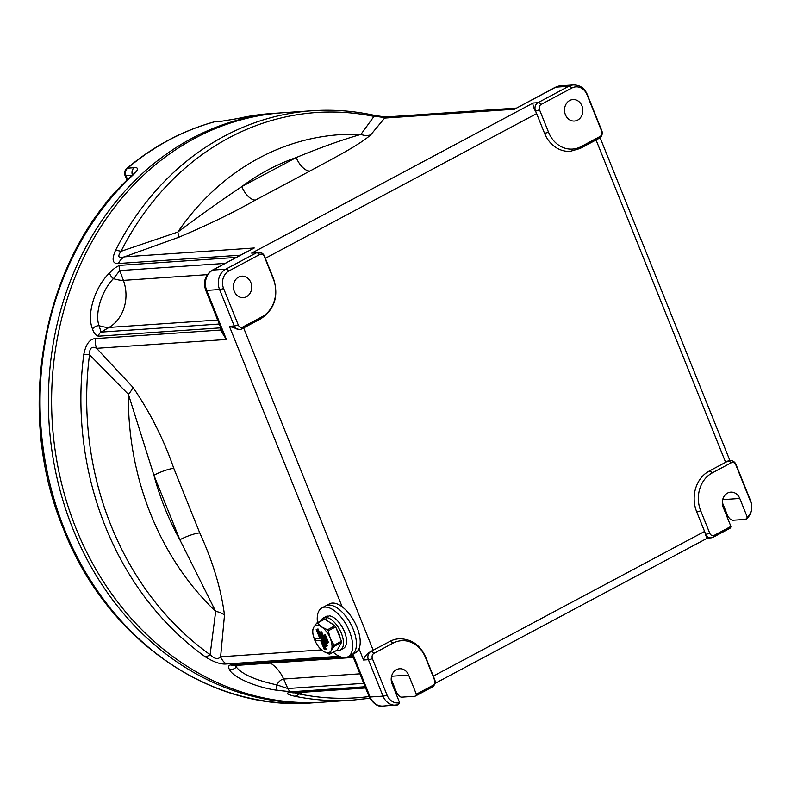 <?xml version="1.0" encoding="UTF-8"?>
<svg xmlns="http://www.w3.org/2000/svg" width="791" height="791" viewBox="0 0 791 791"><rect width="100%" height="100%" fill="white"/><g stroke="black" fill="none" stroke-linecap="round" stroke-linejoin="round"><path stroke-width="1.19" d="M224.496 615.101L220.61 656.787C218.009 659.674 214.499 658.972 210.099 654.691L215.676 611.413L179.854 539.759L153.909 475.233A256.294 218.059 86.1 0 0 164.993 508.504A256.294 218.059 86.1 0 0 179.854 539.759A15.385 2.887 158.1 0 1 199.737 532.897C212.858 561.561 221.114 588.959 224.496 615.101A15.385 10.243 2.1 0 0 215.676 611.413A269.622 229.4 -93.9 0 1 150.715 514.239A269.622 229.4 -93.9 0 1 128.399 394.323L89.521 354.744C89.432 347.961 91.796 345.825 96.611 348.327L132.918 387.274C150.132 412.388 163.757 439.42 173.802 468.371A15.385 2.887 -21.9 0 0 153.909 475.233L128.399 394.323A15.385 5.666 139 0 0 132.918 387.274M243.628 327.929L373.214 650.281A9.235 1.73 158.1 0 1 370.574 651.566L389.775 641.452A6.15 3.026 61.9 0 1 392.949 643.192L374.034 653.277A4.074 3.461 86.1 0 0 372.393 658.656L387.046 695.111A13.299 11.321 86.1 0 0 399.653 702.715L398.011 704.821A15.385 13.091 -93.9 0 1 395.905 705.177A15.385 13.091 -93.9 0 1 383.032 696.129L368.369 659.674L363.534 660.01C364.206 656.945 366.549 654.137 370.574 651.566M238.249 324.953A4.074 3.461 86.1 0 0 242.867 326.999L261.791 316.904A28.684 24.402 86.1 0 0 273.33 278.996L264.313 256.561A4.074 3.461 86.1 0 0 259.695 254.524L228.945 270.927A13.299 11.321 86.1 0 0 223.596 288.497L238.249 324.953A6.15 1.157 -21.9 0 1 234.225 325.971A6.15 5.24 86.1 0 0 239.376 329.59L229.39 326.307L234.225 325.971L219.572 289.516L206.669 290.396L226.394 339.477L220.462 330.065A6.15 3.184 174.4 0 0 221.292 328.987M391.199 679.083L396.301 691.769A6.15 3.026 -118.1 0 0 401.779 697.158L414.682 696.278A6.15 3.026 -118.1 0 0 415.324 696.1A6.15 3.026 -118.1 0 0 416.343 694.211L432.895 685.382A4.074 3.461 86.1 0 0 434.536 680.003L425.518 657.568A28.684 24.402 86.1 0 0 392.949 643.192M425.518 657.568A6.15 1.157 158.1 0 0 425.677 657.113C420.199 644.853 411.29 638.752 398.951 638.802A30.77 26.182 86.1 0 0 389.775 641.452M539.521 109.781A6.15 1.157 158.1 0 1 535.497 110.809L535.22 110.819A9.235 4.528 61.9 0 1 536.624 113.607L544.515 133.234A30.77 26.182 86.1 0 0 570.262 151.318L580.08 148.49A6.15 3.026 -118.1 0 0 581.098 146.602L600.023 136.507A4.074 3.461 86.1 0 0 601.654 131.128L587.001 94.673A13.299 11.321 86.1 0 0 571.903 88.009L541.153 104.412A4.074 3.461 86.1 0 0 539.521 109.781L548.539 132.216A28.684 24.402 86.1 0 0 581.098 146.602M596.048 139.967L725.634 462.32L727.72 461.084A9.235 1.73 158.1 0 1 725.634 462.32L709.082 471.149A30.77 26.182 86.1 0 0 696.703 511.807L704.593 531.443A9.235 4.528 61.9 0 1 705.443 534.261L704.593 531.443L433.32 676.117M731.181 462.794L712.266 472.889A28.684 24.402 86.1 0 0 700.717 510.788L709.735 533.223A4.074 3.461 86.1 0 0 714.362 535.27L730.914 526.43L723.221 507.298A10.767 9.166 -93.9 0 1 730.765 492.14A10.767 9.166 -93.9 0 1 739.783 498.468L747.337 517.274A13.299 11.321 86.1 0 0 750.461 501.286L735.808 464.831A4.074 3.461 86.1 0 0 731.181 462.794A6.15 3.026 61.9 0 0 727.997 461.064A6.15 5.24 86.1 0 1 729.836 460.53L727.72 461.084M714.362 535.27A6.15 3.026 61.9 0 1 713.344 537.148L729.905 528.319A6.15 3.026 -118.1 0 0 730.914 526.43M747.337 517.274L745.705 519.38L732.802 520.26C730.657 520.023 728.798 518.164 727.236 514.674L722.331 502.483M750.461 501.286A6.15 1.157 158.1 0 0 750.619 500.832C753.052 507.881 751.707 513.942 746.605 519.025L745.705 519.38M535.22 110.819C533.233 106.706 532.541 104.105 533.134 103.008L537.969 102.672A6.15 5.24 86.1 0 0 535.497 110.809L536.624 113.607L265.351 258.291M251.667 253.12L258.341 252.26A6.15 5.24 86.1 0 0 256.511 252.794L251.667 253.12L533.134 103.008M352.895 654.147L370.119 697.009A15.385 13.091 86.1 0 0 382.992 706.056L398.011 704.821M234.265 291.315A10.767 9.166 86.1 0 0 243.282 297.643A10.767 9.166 86.1 0 0 250.826 282.486A10.767 9.166 86.1 0 0 241.819 276.158A10.767 9.166 86.1 0 0 234.265 291.315M707.866 537.662C707.352 538.968 706.551 537.831 705.443 534.261M581.958 105.875A10.767 9.166 -93.9 0 1 574.414 121.043A10.767 9.166 -93.9 0 1 565.407 114.715A10.767 9.166 -93.9 0 1 572.951 99.547A10.767 9.166 -93.9 0 1 581.958 105.875M571.903 88.009A6.15 3.026 -118.1 0 0 568.719 86.278L555.816 87.158A6.15 3.026 -118.1 0 0 555.173 87.336L514.417 109.237L515.999 108.11L389.221 116.761C385.494 117.058 379.522 116.376 371.335 114.715L371.335 114.715C351.768 110.73 332.091 109.405 312.336 110.74A295.379 251.311 -93.9 0 0 115.456 250.529C111.551 259.636 112.559 263.957 118.462 263.502A15.385 13.091 86.1 0 1 124.464 256.838C118.403 258.509 117.246 256.68 121.003 251.33L177.797 232.07A269.622 229.4 -93.9 0 1 360.914 134.411A15.385 13.951 -136.1 0 0 370.732 134.846C359.213 145.158 332.675 158.675 309.924 171.034A15.385 7.554 61.9 0 1 296.22 157.557C319.96 147.699 341.524 139.977 360.914 134.411L373.995 116.396C379.551 116.742 383.101 117.305 384.634 118.086L370.732 134.846M178.568 237.34A15.385 1.958 69.5 0 0 177.797 232.07C200.113 215.399 221.45 200.232 241.799 186.587L296.22 157.557A256.294 218.059 86.1 0 0 241.799 186.587A15.385 7.554 -118.1 0 0 255.503 200.054C232.791 212.888 207.153 225.316 178.568 237.34L124.464 256.838L254.257 247.988L212.215 270.245C205.156 275.021 202.98 281.665 205.69 290.168A6.15 1.157 158.1 0 0 206.669 290.396A15.385 13.091 86.1 0 1 212.858 270.067L225.761 269.187L256.511 252.794A6.15 3.026 -118.1 0 1 259.695 254.524M246.743 251.835L212.858 270.067A6.15 3.026 -118.1 0 0 212.215 270.245M225.049 263.403L119.797 270.581L113.41 278.659C101.594 290.772 94.505 313.978 99.083 325.714L101.07 332.101L219.305 324.033M222.37 331.666L226.394 339.477L96.611 348.327A15.385 13.091 -93.9 0 1 95.612 338.578L220.462 330.065L220.214 326.297M98.361 336.195C95.671 335.364 93.733 332.962 92.547 328.977C86.288 314.769 94.742 286.975 109.613 272.915C113.222 268.98 116.663 266.458 119.935 265.351A6.15 5.24 -93.9 0 0 119.797 270.581L123.386 280.37A36.92 31.413 -93.9 0 1 109.059 327.425L101.07 332.101A6.15 5.24 86.1 0 0 98.361 336.195L220.323 327.87A6.15 2.729 178.8 0 0 220.719 327.563M354.783 657.301L351.273 655.462A6.15 4.825 135.4 0 1 352.816 656.164M347.714 656.906L352.46 656.579A6.15 4.439 130.9 0 1 353.043 656.738M234.967 665.172L236.272 666.991C241.957 674.239 255.434 680.191 276.702 684.848L287.805 688.516L363.741 683.335M303.675 692.204L298.929 693.925L294.647 692.827M312.336 110.74L283.04 112.737A295.379 251.311 86.1 0 0 76.074 528.536A295.379 251.311 86.1 0 0 323.232 702.131L352.529 700.134A295.379 251.311 -93.9 0 1 294.628 696.228C286.243 694.191 284.997 692.936 290.91 692.461L365.363 687.379M95.612 338.578C89.759 338.825 85.804 344.184 83.747 354.665A15.385 1.849 -172.6 0 1 89.521 354.744A293.323 249.561 86.1 0 0 110.987 525.422A293.323 249.561 86.1 0 0 210.099 654.691A15.385 6.625 125.5 0 1 205.176 656.718C213.61 662.107 220.699 664.529 226.424 663.975A15.385 13.091 86.1 0 1 220.61 656.787L321.532 649.895M555.173 87.336L560.404 85.823A15.385 13.091 86.1 0 0 555.816 87.158L514.417 109.237L384.634 118.086A15.385 13.091 -93.9 0 1 389.221 116.761M115.456 250.529A15.385 4.637 -153.1 0 1 121.003 251.33A293.323 249.561 86.1 0 1 373.995 116.396A15.385 7.87 -78.5 0 0 371.335 114.715M207.311 274.645L123.386 280.37A11.618 2.492 -163.1 0 1 113.41 278.659A6.15 2.848 -134.3 0 1 109.613 272.915M217.683 320.019L109.059 327.425A11.618 2.492 -163.1 0 1 99.083 325.714A6.15 4.588 157.2 0 0 92.547 328.977M237.399 665.34A11.618 5.577 113.8 0 0 236.272 666.991A6.15 5.774 159.9 0 1 229.252 669.057C228.016 666.991 228.431 665.597 230.507 664.895L342.058 657.291M270.433 663.085A36.92 31.413 -93.9 0 1 283.653 679.024A11.618 5.577 113.8 0 0 276.702 684.848A6.15 1.879 98.7 0 0 277.414 690.335C255.74 687.419 231.842 676.869 229.252 669.057M359.915 673.823L283.653 679.024L287.805 688.516A6.15 5.24 86.1 0 0 291.355 691.779L277.414 690.335M365.61 687.982L294.608 692.827A15.385 13.091 -93.9 0 1 290.91 692.461M369.051 696.564A293.323 249.561 86.1 0 1 298.929 693.925A15.385 7.87 101.5 0 1 294.628 696.228M416.343 694.211L408.65 675.079A10.767 9.166 86.1 0 0 399.633 668.751A10.767 9.166 86.1 0 0 392.089 683.908L399.653 702.715M321.621 702.24A295.379 251.311 -93.9 0 1 320.009 702.349A295.379 251.311 -93.9 0 1 72.841 528.764A295.379 251.311 -93.9 0 1 279.816 112.965A295.379 251.311 -93.9 0 1 281.428 112.856M221.075 121.339L214.588 121.784A6.15 5.24 86.1 0 1 215.478 121.626L221.964 121.191A6.15 5.24 86.1 0 0 221.075 121.339L237.765 118.541A6.15 3.204 77 0 0 237.508 118.581L271.471 113.528A295.379 251.311 86.1 0 0 237.765 118.541M134.589 173.575A295.379 251.311 86.1 0 0 64.506 529.327A295.379 251.311 86.1 0 0 311.664 702.922C209.467 711.465 106.063 638.683 63.527 529.1C12.933 408.561 43.456 253.258 133.709 173.911L133.709 173.911A6.15 2.68 47.7 0 1 134.589 173.575C138.623 169.215 138.465 167.267 134.114 167.722A6.15 5.24 86.1 0 0 132.433 175.088M132.226 175.286L126.016 175.711A6.15 1.157 158.1 0 1 125.037 175.483A6.15 6.15 0 0 1 126.778 168.483L126.778 168.483A6.15 2.749 49.9 0 1 127.628 168.157A295.379 251.311 86.1 0 1 214.588 121.784A6.15 3.184 -105.4 0 0 214.262 121.834L214.262 121.834A6.15 6.15 0 0 1 215.478 121.626M237.251 118.66A6.15 3.204 77 0 1 237.508 118.581L221.964 121.191M327.336 645.901L321.69 631.88L320.563 631.95L319.861 632.335L325.496 646.356L327.336 645.901M317.587 645.318L318.279 646.316A16.997 8.345 61.9 0 0 319.06 647.354L323.232 651.171L329.135 654.078A16.997 8.345 61.9 0 0 329.837 654.028L337.253 650.073L341.544 642.371A16.997 8.345 -118.1 0 0 341.465 641.293L334.049 645.238L330.292 638.495A15.049 7.386 -118.1 0 0 321.571 626.887A15.049 7.386 -118.1 0 0 313.681 627.421A15.049 7.386 -118.1 0 0 314.492 639.533A15.049 7.386 -118.1 0 0 314.511 639.573A15.049 7.386 -118.1 0 0 317.587 645.318A15.049 7.386 -118.1 0 0 323.232 651.171A15.049 7.386 -118.1 0 0 331.122 650.637A15.049 7.386 -118.1 0 0 330.292 638.495L328.255 630.822A16.997 8.345 61.9 0 0 327.474 629.784L334.89 625.829L324.804 619.106A16.997 8.345 -118.1 0 0 324.102 619.155L316.697 623.11A16.997 8.345 61.9 0 1 317.399 623.061L324.804 619.106M319.732 638.208L315.026 638.861L315.807 640.819L320.652 640.492L324.31 649.599L325.437 649.53L326.149 649.144L318.031 628.954L316.192 629.409L319.861 638.525L315.026 638.861M328.512 642.648L325.358 634.797L323.519 635.252L326.673 643.103L328.512 642.648M341.465 641.293L335.671 626.868A16.997 8.345 -118.1 0 0 334.89 625.829M334.049 645.238A16.997 8.345 61.9 0 1 334.128 646.326L341.544 642.371M335.671 626.868L328.255 630.822M314.116 638.515L312.485 631.89A16.997 8.345 61.9 0 1 312.405 630.813L313.681 627.421L316.697 623.11M317.399 623.061L321.571 626.887L327.474 629.784M329.837 654.028L331.122 650.637L334.128 646.326M325.437 649.53L317.329 629.339L318.031 628.954M317.329 629.339L316.192 629.409M326.624 646.277L320.988 632.256L321.69 631.88M320.988 632.256L319.861 632.335M327.8 643.024L324.646 635.173L325.358 634.797M324.646 635.173L323.519 635.252M333.248 652.209A27.695 13.595 -118.1 0 0 347.971 656.777L351.748 654.76A27.695 13.595 -118.1 0 0 353.241 629.339A27.695 13.595 -118.1 0 0 325.684 605.896L329.471 603.879A27.695 13.595 -118.1 0 1 357.018 627.322A27.695 13.595 -118.1 0 1 355.535 652.743L351.748 654.76A27.695 13.595 -118.1 0 0 353.241 629.339A27.695 13.595 -118.1 0 0 325.684 605.896L321.907 607.913A27.695 13.595 -118.1 0 0 317.507 622.675M336.689 650.38A18.153 8.909 -118.1 0 0 340.407 650.004A18.153 8.909 -118.1 0 0 341.376 633.334A18.153 8.909 -118.1 0 0 325.704 617.425L326.96 620.549M340.407 650.004L343.482 648.363A18.153 8.909 -118.1 0 0 344.451 631.693A18.153 8.909 -118.1 0 0 329.372 615.833L325.704 617.425M320.938 620.846A18.153 8.909 -118.1 0 1 323.321 617.969A18.153 8.909 -118.1 0 1 323.697 617.791L324.241 619.145M323.697 617.791L327.276 615.971A18.153 8.909 -118.1 0 0 326.396 616.327L323.321 617.969M327.276 615.971L327.533 616.624M347.971 656.777A27.695 13.595 -118.1 0 0 349.454 631.356A27.695 13.595 -118.1 0 0 321.907 607.913M173.802 468.371L199.737 532.897M382.992 706.056C378.068 707.085 373.451 703.99 369.14 696.782A6.15 1.157 158.1 0 0 370.119 697.009L383.032 696.129A6.15 1.157 158.1 0 0 387.046 695.111M363.534 660.01L359.005 648.739M342.137 606.776L229.39 326.307M374.034 653.277A6.15 3.026 -118.1 0 0 370.85 651.547A6.15 5.24 86.1 0 0 368.369 659.674A6.15 1.157 158.1 0 0 372.393 658.656M425.677 657.113L434.694 679.538A6.15 1.157 158.1 0 1 434.536 680.003M239.376 329.59A6.15 6.15 0 0 0 241.848 328.878A6.15 3.026 -118.1 0 0 242.867 326.999M241.848 328.878L260.773 318.793A6.15 3.026 -118.1 0 0 261.791 316.904M260.773 318.793C274.704 309.311 278.936 295.893 273.488 278.541A6.15 1.157 158.1 0 1 273.33 278.996M264.313 256.561A6.15 1.157 -21.9 0 0 264.471 256.106A6.15 6.15 0 0 0 258.341 252.26M434.694 679.538A6.15 6.15 0 0 1 431.876 687.27A6.15 3.026 -118.1 0 0 432.895 685.382M712.266 472.889A6.15 3.026 -118.1 0 0 709.082 471.149M700.717 510.788A6.15 1.157 158.1 0 1 696.703 511.807M709.735 533.223A6.15 1.157 158.1 0 1 705.72 534.241A6.15 5.24 86.1 0 0 710.872 537.86A6.15 6.15 0 0 0 713.344 537.148M544.515 133.234A6.15 1.157 -21.9 0 0 548.539 132.216M580.08 148.49L599.005 138.395A6.15 3.026 -118.1 0 0 600.023 136.507M541.153 104.412A6.15 3.026 -118.1 0 0 537.969 102.672L568.719 86.278A15.385 13.091 -93.9 0 1 573.307 84.944C579.754 84.914 584.371 88.009 587.159 94.218L601.813 130.673A6.15 1.157 158.1 0 1 601.654 131.128M750.619 500.832L735.966 464.376A6.15 1.157 158.1 0 1 735.808 464.831M228.945 270.927A6.15 3.026 -118.1 0 0 225.761 269.187A15.385 13.091 -93.9 0 0 219.572 289.516A6.15 1.157 158.1 0 0 223.596 288.497M309.924 171.034L255.503 200.054M391.387 681.447L392.128 681.397M395.154 691.532A293.323 249.561 86.1 0 0 396.103 691.285M205.176 656.718A295.379 251.311 -93.9 0 1 105.361 526.539A295.379 251.311 -93.9 0 1 83.747 354.665M119.935 265.351L236.272 257.421M240.454 255.186L118.462 263.502M351.273 655.462L350.324 655.521M339.24 656.283L226.424 663.975M353.32 657.43L233.296 665.617A6.15 5.24 -93.9 0 1 230.507 664.895M393.503 684.808L392.484 684.877M365.106 686.746L291.355 691.779M392.731 685.51L393.75 685.441M408.65 675.079L391.565 676.246M739.783 498.468L722.697 499.635M127.608 179.666L126.016 175.711A6.15 5.24 86.1 0 1 127.628 168.157L134.114 167.722M340.219 638.189A13.843 6.793 -118.1 0 0 338.884 633.621A13.843 6.793 -118.1 0 0 336.57 629.112A13.309 6.536 61.9 0 1 338.835 633.512M332.596 624.307A13.843 6.793 -118.1 0 0 329.155 622.013M273.488 278.541L264.471 256.106M735.966 464.376A6.15 6.15 0 0 0 729.836 460.53M599.005 138.395A6.15 6.15 0 0 0 601.813 130.673M434.912 683.483L707.52 538.088M710.872 537.86L707.441 538.098M431.876 687.27L415.324 696.1M729.895 460.53L600.092 137.654M560.404 85.823L573.307 84.944M222.39 331.726L205.69 290.168M369.14 696.782L352.45 655.264M392.979 686.113L393.997 686.044M352.529 700.134L369.822 698.255M395.668 692.807L396.637 692.53M279.816 112.965L271.471 113.528M125.037 175.483L126.975 180.289M134.628 173.605L134.945 172.596L133.709 173.911M126.778 168.483C153.217 146.276 182.375 130.723 214.262 121.834M320.009 702.349L311.664 702.922M329.096 621.973L332.922 624.514M336.402 628.707L338.934 633.532L340.318 638.446"/></g></svg>
